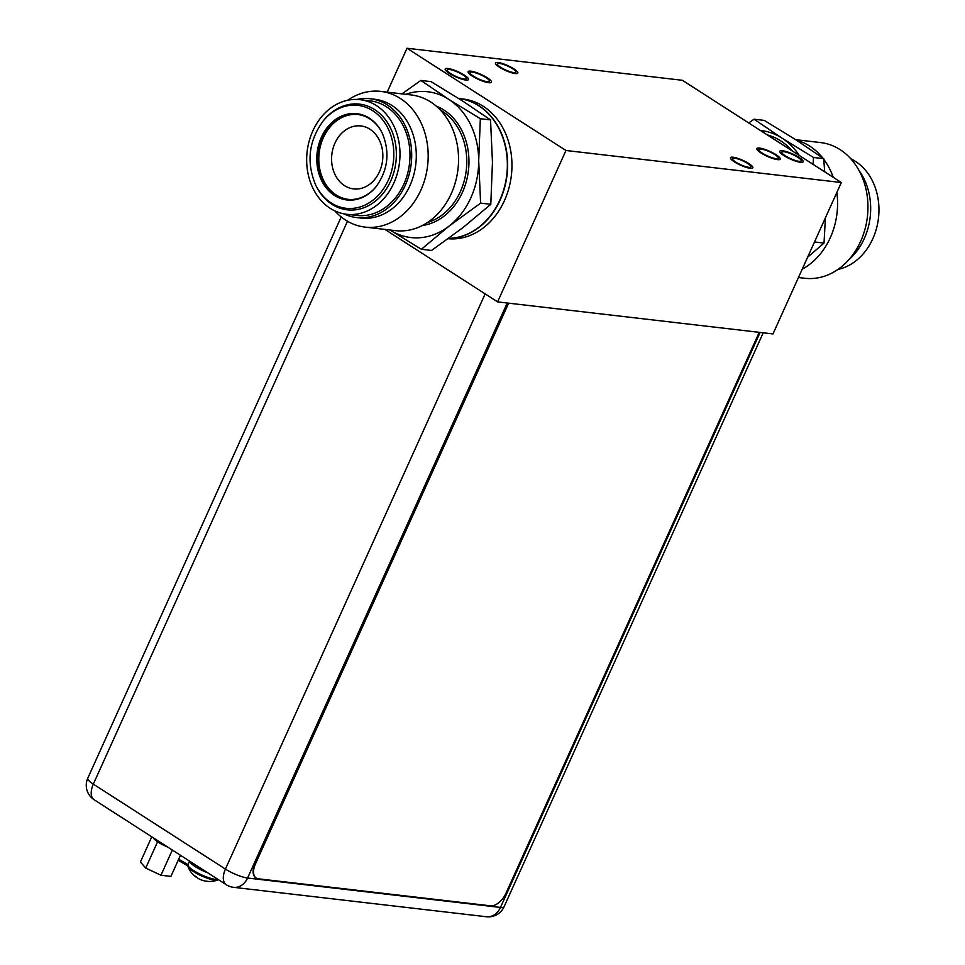 <?xml version="1.0" encoding="UTF-8"?>
<svg xmlns="http://www.w3.org/2000/svg" width="965" height="965" viewBox="0 0 965 965"><rect width="100%" height="100%" fill="white"/><g stroke="black" fill="none" stroke-linecap="round" stroke-linejoin="round"><path stroke-width="1.45" d="M384.939 229.417L497.602 301.888L772.989 333.926L841.335 182.53L682.376 80.288L407.001 48.25L565.96 150.492L841.335 182.53M387.182 92.145L407.001 48.25M497.602 301.888L565.96 150.492M448.182 238.729A70.264 56.633 -83.4 0 0 509.062 187.596A70.264 56.633 -83.4 0 0 483.344 106.319A70.264 56.633 -83.4 0 0 463.248 99.033L458.93 98.527A70.264 56.633 96.6 0 1 479.038 105.812A70.264 56.633 -83.4 0 1 505.443 184.243A70.264 56.633 -83.4 0 1 448.629 238.403M500.702 67.333A10.145 2.207 -155.7 0 1 497.421 63.847A10.145 2.207 -155.7 0 1 503.151 64.293A10.145 2.207 -155.7 0 1 512.632 68.72A10.145 2.207 -155.7 0 1 515.925 72.206A10.145 2.207 -155.7 0 1 510.183 71.76A10.145 2.207 -155.7 0 1 500.702 67.333M735.704 162.06A10.145 2.207 -155.7 0 1 732.423 158.574A10.145 2.207 -155.7 0 1 738.153 159.02A10.145 2.207 -155.7 0 1 747.634 163.447A10.145 2.207 -155.7 0 1 750.927 166.933A10.145 2.207 -155.7 0 1 745.185 166.487A10.145 2.207 -155.7 0 1 735.704 162.06M450.607 73.533A10.615 2.304 24.3 0 0 460.522 78.165A10.615 2.304 24.3 0 0 466.517 78.635A10.615 2.304 24.3 0 0 463.091 74.993A10.615 2.304 24.3 0 0 453.164 70.361A10.615 2.304 24.3 0 0 447.169 69.89A10.615 2.304 24.3 0 0 450.607 73.533M797.741 157.247A10.615 2.304 24.3 0 0 787.814 152.615A10.615 2.304 24.3 0 0 781.819 152.144A10.615 2.304 24.3 0 0 785.257 155.787A10.615 2.304 24.3 0 0 795.172 160.419A10.615 2.304 24.3 0 0 801.167 160.89A10.615 2.304 24.3 0 0 797.741 157.247M473.55 76.211A10.615 2.304 24.3 0 0 483.477 80.831A10.615 2.304 24.3 0 0 489.472 81.301A10.615 2.304 24.3 0 0 486.034 77.658A10.615 2.304 24.3 0 0 476.119 73.038A10.615 2.304 24.3 0 0 470.124 72.568A10.615 2.304 24.3 0 0 473.55 76.211M762.302 153.121A10.615 2.304 24.3 0 0 772.229 157.741A10.615 2.304 24.3 0 0 778.224 158.212A10.615 2.304 24.3 0 0 774.786 154.569A10.615 2.304 24.3 0 0 764.871 149.949A10.615 2.304 24.3 0 0 758.876 149.478A10.615 2.304 24.3 0 0 762.302 153.121M499.46 67.188A12.256 2.666 24.3 0 0 510.919 72.532A12.256 2.666 24.3 0 0 517.843 73.075A12.256 2.666 24.3 0 0 513.875 68.865A12.256 2.666 24.3 0 0 502.427 63.521A12.256 2.666 24.3 0 0 495.503 62.978A12.256 2.666 24.3 0 0 499.46 67.188M734.462 161.915A12.256 2.666 24.3 0 0 745.921 167.259A12.256 2.666 24.3 0 0 752.845 167.801A12.256 2.666 24.3 0 0 748.876 163.592A12.256 2.666 24.3 0 0 737.429 158.248A12.256 2.666 24.3 0 0 730.505 157.705A12.256 2.666 24.3 0 0 734.462 161.915M464.37 75.137A12.798 2.786 -155.7 0 1 468.52 79.528A12.798 2.786 -155.7 0 1 461.282 78.973A12.798 2.786 -155.7 0 1 449.316 73.388A12.798 2.786 -155.7 0 1 445.179 68.998A12.798 2.786 -155.7 0 1 452.416 69.564A12.798 2.786 -155.7 0 1 464.37 75.137M487.325 77.815A12.798 2.786 -155.7 0 1 491.462 82.206A12.798 2.786 -155.7 0 1 484.225 81.639A12.798 2.786 -155.7 0 1 472.271 76.054A12.798 2.786 -155.7 0 1 468.122 71.663A12.798 2.786 -155.7 0 1 475.359 72.23A12.798 2.786 -155.7 0 1 487.325 77.815M776.077 154.726A12.798 2.786 -155.7 0 1 780.215 159.116A12.798 2.786 -155.7 0 1 772.977 158.549A12.798 2.786 -155.7 0 1 761.023 152.977A12.798 2.786 -155.7 0 1 756.874 148.574A12.798 2.786 -155.7 0 1 764.111 149.141A12.798 2.786 -155.7 0 1 776.077 154.726M799.02 157.391A12.798 2.786 -155.7 0 1 803.17 161.782A12.798 2.786 -155.7 0 1 795.932 161.215A12.798 2.786 -155.7 0 1 783.966 155.642A12.798 2.786 -155.7 0 1 779.829 151.252A12.798 2.786 -155.7 0 1 787.066 151.807A12.798 2.786 -155.7 0 1 799.02 157.391M486.432 916.75A17.177 17.177 0 0 0 504.068 906.762A17.177 3.739 -155.7 0 1 500.473 907.45A17.177 13.848 96.6 0 1 486.432 916.75L233.542 887.33A17.177 13.848 -83.4 0 0 247.583 878.029A17.177 3.739 -155.7 0 1 225.424 869.091A17.177 9.457 122.7 0 0 226.232 884.712L94.136 799.744A17.177 9.457 -57.3 0 1 93.328 784.123A17.177 3.739 -155.7 0 1 87.767 778.236L341.212 216.932M151.782 836.824L140.407 862.022L145.715 868.054L160.962 875.243L170.902 876.401L180.443 855.255M153.242 837.765A15.609 3.39 24.3 0 0 156.499 840.998L160.166 843.362A15.609 3.39 24.3 0 0 167.753 847.101M145.715 868.054L157.452 842.083M156.499 840.998A15.609 3.39 24.3 0 0 160.166 843.362M160.962 875.243L172.337 850.044M256.002 877.909A15.609 8.601 -57.3 0 1 255.773 877.776A15.609 8.601 -57.3 0 1 255.049 863.566L255.484 863.856A15.609 8.601 122.7 0 0 256.22 878.053A15.609 8.601 122.7 0 0 258.391 878.813L490.63 905.833A15.609 8.601 122.7 0 0 506.082 893.011L759.238 332.322M255.484 863.856L508.639 303.167M255.049 863.566L508.109 303.107M189.683 861.202A17.093 3.715 24.3 0 0 195.28 866.63A17.093 3.715 -155.7 0 0 207.801 872.855M197.487 866.884A13.353 2.907 24.3 0 0 203.82 870.297M196.124 876.799A22.786 1.677 -64.8 0 1 195.823 876.908A23.196 12.762 -57.3 0 1 195.63 876.763A23.196 12.762 -57.3 0 1 194.568 875.774L196.655 877.113A23.196 12.762 122.7 0 0 197.909 878.247A22.786 20.048 138.6 0 0 200.105 879.417A22.786 20.048 138.6 0 0 200.901 879.754A22.786 22.183 -136.5 0 0 204.447 880.888A23.196 18.697 -83.4 0 0 204.496 880.888A23.196 18.697 -83.4 0 0 206.872 881.238L208.283 881.431A23.244 23.244 0 0 0 217.632 880.056A16.658 3.619 -155.7 0 1 193.35 871.516A16.658 3.619 24.3 0 1 188.006 866.679L187.994 864.652L178.658 859.212M389.848 229.935L421.391 249.272L431.584 250.454L462.983 227.595L490.799 204.315L492.452 162.313L490.534 119.901L462.573 100.975L431.029 81.627L420.849 80.445L401.947 93.858M490.534 119.901L480.341 118.719L448.797 99.371L420.849 80.445M490.799 204.315L480.606 203.12L478.688 160.709L480.341 118.719M421.391 249.272L449.207 225.991L480.606 203.12M389.969 230.008A73.376 59.142 -83.4 0 0 449.207 225.991A73.376 59.142 -83.4 0 0 478.688 160.709A73.376 59.142 -83.4 0 0 448.797 99.371A73.376 59.142 -83.4 0 0 405.758 94.305M395.421 230.635A68.31 55.053 -83.4 0 0 455.552 181.722A68.31 55.053 -83.4 0 0 430.752 102.025A68.31 55.053 96.6 0 0 411.199 94.944L380.825 91.398A68.31 55.053 96.6 0 1 400.366 98.49A68.31 55.053 -83.4 0 1 425.179 178.187A68.31 55.053 -83.4 0 1 365.035 227.101L395.421 230.635M365.035 227.101A68.31 55.053 -83.4 0 1 345.494 220.02A68.31 55.053 96.6 0 1 334.819 210.877M347.69 100.251A68.31 55.053 96.6 0 1 380.825 91.398M361.019 218.066A59.794 48.202 -83.4 0 0 413.659 175.256A59.794 48.202 -83.4 0 0 391.947 105.475A59.794 48.202 96.6 0 0 374.83 99.274L370.246 98.744A59.794 48.202 96.6 0 1 387.351 104.944A59.794 48.202 -83.4 0 1 409.076 174.713A59.794 48.202 -83.4 0 1 356.423 217.535L361.019 218.066M357.05 99.443A59.794 48.202 96.6 0 1 370.246 98.744M343.745 213.82A59.794 48.202 -83.4 0 0 356.423 217.535M359.993 99.672L370.005 100.83A57.695 46.501 96.6 0 1 386.507 106.813A57.695 46.501 -83.4 0 1 407.459 174.134A57.695 46.501 -83.4 0 1 356.664 215.436L346.664 214.278A57.695 46.501 96.6 0 1 330.163 208.295A57.695 46.501 96.6 0 1 309.198 140.974A57.695 46.501 96.6 0 1 359.993 99.672A57.695 46.501 96.6 0 1 376.507 105.655A57.695 46.501 96.6 0 1 397.459 172.964A57.695 46.501 96.6 0 1 346.664 214.278M331.96 204.303A53.208 42.882 -83.4 0 0 390.692 180.998A53.208 42.882 -83.4 0 0 374.697 109.636A53.208 42.882 96.6 0 0 323.637 120.42L322.998 121.216A51.808 41.76 96.6 0 1 372.719 110.722A51.808 41.76 -83.4 0 1 388.292 180.202A51.808 41.76 -83.4 0 1 331.092 202.903A51.808 41.76 96.6 0 1 315.591 184.81L316.038 185.738A53.208 42.882 96.6 0 0 331.96 204.303M382.454 133.568A42.701 34.414 -83.4 0 0 369.8 118.9A42.701 34.414 -83.4 0 0 357.581 114.473A42.701 34.414 -83.4 0 0 322.66 137.609A42.701 34.414 -83.4 0 0 335.494 194.882A42.701 34.414 -83.4 0 0 347.714 199.309A42.701 34.414 -83.4 0 0 376.314 186.438M357.919 114.521A42.701 34.414 -83.4 0 0 323.347 137.693A42.701 34.414 96.6 0 0 348.051 199.345M344.481 185.618A31.7 25.548 96.6 0 1 334.964 143.109A31.7 25.548 96.6 0 1 360.886 125.945A31.7 25.548 96.6 0 1 369.945 129.226A31.7 25.548 96.6 0 1 379.474 171.734A31.7 25.548 96.6 0 1 353.552 188.911A31.7 25.548 96.6 0 1 344.481 185.618M458.701 98.502A70.264 56.633 96.6 0 1 478.761 105.776A70.264 56.633 -83.4 0 1 505.214 184.013A70.264 56.633 -83.4 0 1 448.677 238.367M760.384 130.456A73.376 59.142 96.6 0 1 782.012 138.14A73.376 59.142 96.6 0 1 799.273 155.474M792.361 151.023A70.264 56.633 -83.4 0 0 780.757 140.914A70.264 56.633 -83.4 0 0 767.296 134.907M748.683 122.941L754.051 119.214L782.012 138.14L813.543 157.476L813.061 164.34M814.496 241.974L824.014 243.084L807.645 257.173M813.543 157.476L823.736 158.67L824.677 171.818M825.413 217.8L824.014 243.084M754.051 119.214L764.244 120.396L795.775 139.744L823.736 158.67M796.559 140.251A68.31 55.053 -83.4 0 1 809.756 146.125A68.31 55.053 96.6 0 1 822.675 157.922M823.796 159.358A68.31 55.053 96.6 0 1 833.241 177.319M836.848 192.493A68.31 55.053 96.6 0 1 802.229 269.151M798.441 277.534L804.81 278.27A68.31 55.053 96.6 0 0 864.954 229.356A68.31 55.053 96.6 0 0 840.141 149.659A68.31 55.053 -83.4 0 0 820.6 142.567L795.667 139.672M859.115 170.624A59.794 48.202 96.6 0 1 848.73 259.814M837.946 269.416A57.695 46.501 -83.4 0 0 878.041 221.262A57.695 46.501 -83.4 0 0 855.473 161.384A57.695 46.501 -83.4 0 0 850.816 158.791M485.154 293.867L225.424 869.091L93.328 784.123L347.484 221.238M760.106 332.418L500.473 907.45L247.583 878.029L507.216 302.998M187.801 865.834L178.187 860.261M189.586 861.142L187.994 864.652A17.093 3.715 24.3 0 0 193.531 870.514A17.093 3.715 -155.7 0 0 217.994 879.417M422.405 225.484A61.362 49.456 -83.4 0 0 467.663 175.546A61.362 49.456 -83.4 0 0 443.972 110.07A61.362 49.456 -83.4 0 0 436.289 106.15M427.459 222.517A59.794 48.202 -83.4 0 0 466.119 171.444A59.794 48.202 -83.4 0 0 442.428 111.349A59.794 48.202 -83.4 0 0 440.535 110.191M334.457 195.437A43.425 35.005 96.6 0 1 321.417 137.199A43.425 35.005 96.6 0 1 369.354 118.176A43.425 35.005 -83.4 0 1 382.345 133.327C390.089 152.241 388.014 170.009 376.145 186.643A43.425 35.005 -83.4 0 1 334.457 195.437M504.068 906.762L763.219 332.792M226.232 884.712A17.177 17.177 0 0 0 233.542 887.33M87.767 778.236A17.177 17.177 0 0 0 94.136 799.744M187.813 865.895L178.175 860.298M218.392 879.67L217.632 880.056M188.006 866.679A23.244 23.244 0 0 0 195.63 876.763M200.105 879.417A23.244 23.244 0 0 0 204.496 880.888M204.001 870.406L193.229 863.482M315.591 184.81C306.255 162.241 308.716 141.035 322.998 121.216"/></g></svg>
